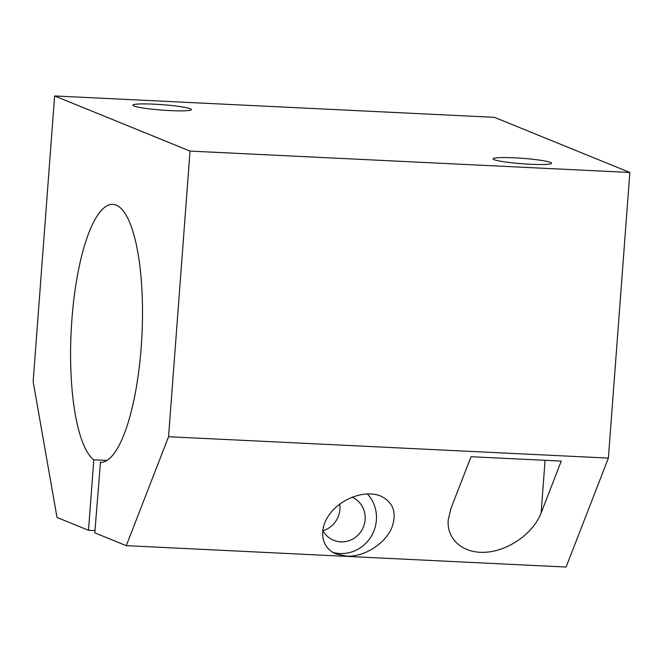 <?xml version="1.0" encoding="UTF-8"?>
<svg xmlns="http://www.w3.org/2000/svg" width="663" height="663" viewBox="0 0 663 663"><rect width="100%" height="100%" fill="white"/><g stroke="black" fill="none" stroke-linecap="round" stroke-linejoin="round"><path stroke-width="0.99" d="M541.124 512.971C533.417 533.093 509.06 550.53 486.344 552.188C463.586 554.028 446.63 539.765 448.213 520.115L450.906 508.587L471.037 456.708L561.254 461.092L541.124 512.971L545.085 460.304M94.966 530.599L88.502 530.284L57.01 517.455L33.15 381.581L54.623 95.953L190.041 151.089L168.559 436.718L608.377 458.1L566.103 567.047L126.293 545.666L94.801 532.845L100.469 462.384M168.559 436.718L126.293 545.666M346.293 556.124C364.236 557.351 386.123 543.295 392.198 526.637C396.905 512.25 393.043 502.048 380.603 496.015C365.595 489.75 341.942 497.954 330.157 513.502C318.141 528.966 320.942 547.936 336.133 553.97L346.293 556.124M332.992 552.436A35.222 33.714 112.2 0 0 376.377 520.198A35.222 33.714 112.2 0 0 367.31 493.844M322.69 530.35A23.487 22.476 112.2 0 0 333.696 540.304A23.487 22.476 112.2 0 0 340.799 541.87A23.487 22.476 112.2 0 0 365.106 519.651A23.487 22.476 112.2 0 0 352.144 497.117M322.906 530.74A23.487 22.476 112.2 0 0 339.912 509.391A23.487 22.476 112.2 0 0 339.721 504.087M190.041 151.089L629.85 172.471L608.377 458.1M54.623 95.953L494.441 117.334L629.85 172.471M550.505 162.402A29.354 2.71 -175.7 0 1 551.583 163.231A29.354 2.71 -175.7 0 1 522.112 163.736A29.354 2.71 -175.7 0 1 493.04 158.83A29.354 2.71 -175.7 0 1 518.441 158.051A29.354 2.71 -175.7 0 1 550.505 162.402M190.356 108.765A29.354 2.71 -175.7 0 1 191.433 109.594A29.354 2.71 -175.7 0 1 161.963 110.091A29.354 2.71 -175.7 0 1 132.89 105.193A29.354 2.71 -175.7 0 1 158.291 104.406A29.354 2.71 -175.7 0 1 190.356 108.765M100.096 462.368A129.152 35.446 -87.2 0 0 100.287 462.376A129.152 35.446 -87.2 0 0 141.957 335.097A129.152 35.446 -87.2 0 0 112.826 204.37A129.152 35.446 -87.2 0 0 71.886 319.599A129.152 35.446 -87.2 0 0 93.798 459.799L88.502 530.284M93.798 459.799L106.983 460.445"/></g></svg>
